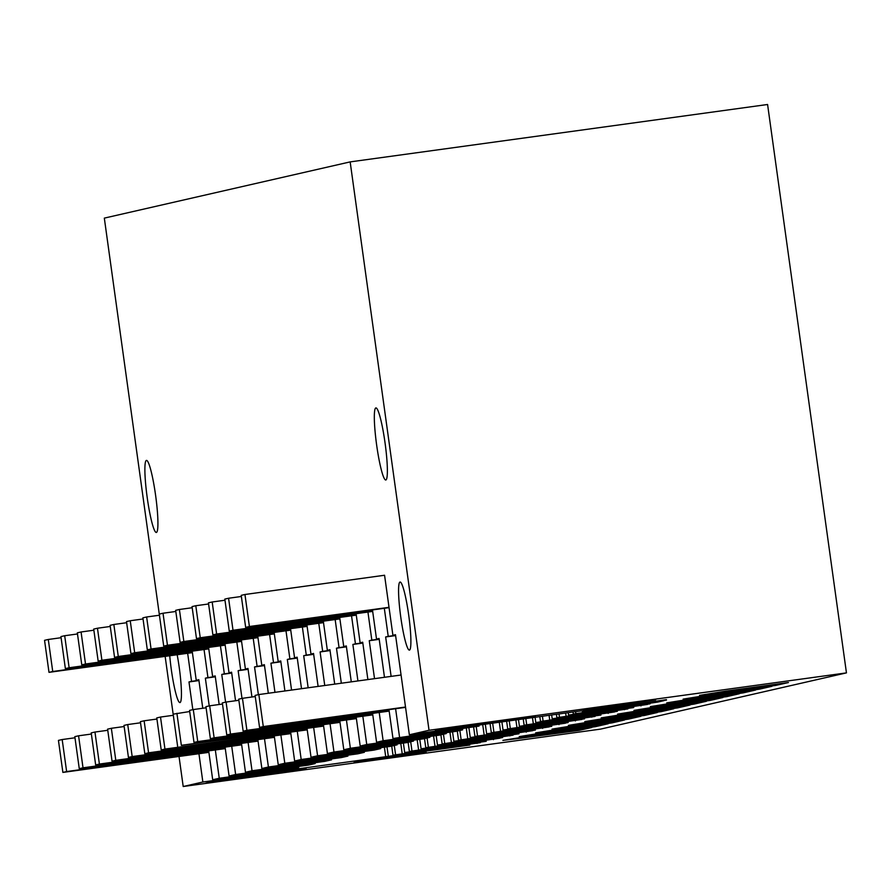 <?xml version="1.0" encoding="UTF-8"?>
<svg xmlns="http://www.w3.org/2000/svg" width="891" height="891" viewBox="0 0 891 891"><rect width="100%" height="100%" fill="white"/><g stroke="black" fill="none" stroke-linecap="round" stroke-linejoin="round"><path stroke-width="1.34" d="M179.024 756.448L183.201 786.508L600.623 729.105L846.45 672.883L767.585 104.492L350.163 161.895L104.325 218.117L163.71 646.109L307.117 626.395M846.45 672.883L429.028 730.275L350.163 161.895M189.705 711.541L173.155 714.159L165.147 656.389M301.514 688.698L297.149 657.202L294.565 657.781L290.533 628.678M313.654 727.468L317.586 755.768L311.026 757.261L307.027 728.381M308.152 687.785L303.697 655.698L313.654 654.328M302.383 627.052L306.27 655.108L303.697 655.698M318.109 686.415L313.532 653.448L310.959 654.039L306.916 624.925M330.049 723.726L333.969 752.015L327.42 753.519L323.411 724.639M324.747 685.502L320.092 651.945L330.049 650.575M318.766 623.299L322.665 651.354L320.092 651.945M334.704 684.132L329.926 649.695L327.342 650.285L323.31 621.183M346.432 719.973L350.363 748.273L343.803 749.765L339.805 720.886M341.331 683.219L336.475 648.202L346.432 646.833M335.161 619.546L339.048 647.612L336.475 648.202M351.288 681.849L346.309 645.953L343.737 646.543L339.694 617.43M362.826 716.23L366.747 744.52L360.198 746.023L356.188 717.144M357.926 680.936L352.869 644.449L362.826 643.079M351.544 615.804L355.442 643.859L352.869 644.449M367.883 679.566L362.704 642.199L360.12 642.79L356.088 613.687M379.21 712.477L383.141 740.766L376.581 742.27L372.583 713.39M374.521 678.652L369.253 640.707L379.21 639.337M367.938 612.05L371.825 640.117L369.253 640.707M384.478 677.283L379.087 638.457L376.514 639.047L372.471 609.934M392.976 738.516L479.035 726.087L392.976 738.516L388.966 709.648M399.524 737.024L395.604 708.735M391.116 676.369L385.647 636.954L395.604 635.584M384.322 608.308L388.22 636.363L385.647 636.954M244.958 594.497L241.216 595.355L245.66 627.375L249.402 626.518L244.958 594.497L384.567 575.252L392.898 635.294L395.504 634.938M589.586 709.693L409.359 734.774L395.481 634.704L392.898 635.294M409.359 734.774L429.028 730.275M183.201 786.508L202.858 782.008L198.938 753.708M192.824 709.659L188.981 681.938L198.938 680.568M187.656 653.292L191.554 681.348L188.981 681.938M202.769 708.256L198.816 679.688L196.232 680.279L192.2 651.165M215.321 749.966L219.253 778.255L212.693 779.759L208.694 750.879M209.218 705.917L205.364 678.185L215.321 676.815M204.05 649.539L207.937 677.594L205.364 678.185M219.164 704.503L215.199 675.935L212.626 676.525L208.583 647.423M231.716 746.212L235.636 774.513L229.087 776.005L225.078 747.126M225.601 702.164L221.759 674.442L231.716 673.073M220.433 645.786L224.332 673.852L221.759 674.442M235.547 700.749L231.593 672.193L229.009 672.783L224.977 643.67M248.099 742.47L252.03 770.76L245.471 772.263L241.472 743.384M241.996 698.41L238.142 670.689L248.099 669.319M236.828 642.043L240.715 670.099L238.142 670.689M251.941 697.007L247.976 668.439L245.404 669.03L241.361 639.927M264.493 738.717L268.414 767.006L261.865 768.51L257.855 739.63M258.379 694.668L254.536 666.947L264.493 665.577M253.211 638.29L257.109 666.357L254.536 666.947M268.325 693.254L264.371 664.697L261.787 665.287L257.755 636.174M280.877 734.975L284.808 763.264L278.248 764.756L274.25 735.888M274.963 692.34L270.92 663.194L280.877 661.824M269.605 634.548L273.492 662.603L270.92 663.194M284.92 690.971L280.754 660.944L278.181 661.534L274.138 632.421M297.271 731.221L301.191 759.511L294.643 761.014L290.633 732.135M291.557 690.057L287.314 659.451L297.271 658.081M285.989 630.795L289.887 658.861L287.314 659.451M169.747 655.754A34.348 4.065 -97.8 0 0 179.96 702.576A34.348 4.065 -97.8 0 0 177.164 654.729M375.846 407.933A36.375 4.31 -97.8 0 0 376.603 444.732A36.375 4.31 -97.8 0 0 385.803 479.982A36.375 4.31 -97.8 0 0 385.848 479.982A36.375 4.31 -97.8 0 0 385.09 443.183A36.375 4.31 -97.8 0 0 375.891 407.922A36.375 4.31 -97.8 0 0 375.846 407.933M409.448 650.096A34.348 4.065 -97.8 0 0 408.735 615.336A34.348 4.065 -97.8 0 0 400.048 582.046A34.348 4.065 -97.8 0 0 400.003 582.046A34.348 4.065 -97.8 0 0 400.727 616.806A34.348 4.065 -97.8 0 0 409.403 650.096A34.348 4.065 -97.8 0 0 409.448 650.096M156.404 532.462A36.375 4.31 -97.8 0 0 155.647 495.663A36.375 4.31 -97.8 0 0 146.447 460.402A36.375 4.31 -97.8 0 0 146.402 460.413A36.375 4.31 -97.8 0 0 147.16 497.211A36.375 4.31 -97.8 0 0 156.359 532.462A36.375 4.31 -97.8 0 0 156.404 532.462M572.991 711.976L573.269 713.969L657.335 702.175L663.895 700.671L582.402 711.876L666.412 699.669M573.269 713.969L650.029 703.411M556.396 714.259L556.875 717.712L647.512 704.425L568.581 715.039L650.085 703.834M556.875 717.712L633.635 707.164M539.812 716.542L540.492 721.465L627.843 708.924L552.197 718.781L633.69 707.577M540.492 721.465L617.251 710.907M523.217 718.814L524.097 725.207L614.734 711.92L535.803 722.534L617.307 711.33M524.097 725.207L600.857 714.66M506.623 721.097L507.714 728.961L595.065 716.42L519.42 726.288L600.913 715.072M507.714 728.961L584.474 718.402M490.061 723.57L491.32 732.714L581.957 719.416L503.025 730.03L584.529 718.825M491.32 732.714L568.079 722.155M473.667 727.323L474.936 736.456L565.562 723.169L486.642 733.783L568.135 722.579M474.936 736.456L551.696 725.909M457.283 731.066L458.542 740.209L549.179 726.911L470.248 737.525L551.752 726.321M458.542 740.209L535.302 729.651M440.889 734.819L442.159 743.952L532.785 730.665L453.864 741.279L535.357 730.074M442.159 743.952L518.918 733.404M424.506 738.561L425.764 747.705L513.116 735.164L437.481 745.021L518.974 733.816M425.764 747.705L502.524 737.147M408.111 742.314L409.381 751.447L500.007 738.16L421.087 748.774L502.58 737.57M409.381 751.447L486.141 740.9M391.728 746.057L392.987 755.2L480.338 742.66L404.703 752.527L486.196 741.312M392.987 755.2L469.746 744.642M202.858 782.008L469.802 745.065M589.653 710.216L666.468 700.081M205.888 783.122L295.333 770.826L306.103 768.365L216.658 780.661L205.888 783.122M699.157 696.562L699.257 697.23L683.152 699.123L709.626 694.857L772.04 686.27L759.399 689.166L759.243 688.03M699.257 697.23L759.399 689.166M584.44 722.801L584.529 723.47L582.268 723.982L644.683 715.406L644.527 714.27M584.529 723.47L568.436 725.363L594.91 721.097L657.324 712.51L644.683 715.406M535.268 734.05L535.368 734.707L519.264 736.612L545.737 732.335L608.152 723.759L595.511 726.644L595.355 725.519M535.368 734.707L595.511 726.644M633.601 711.553L633.701 712.221L617.597 714.114L644.07 709.849L706.485 701.262L693.844 704.157L693.688 703.021M633.701 712.221L693.844 704.157M617.218 715.306L617.307 715.974L601.213 717.868L627.687 713.602L690.102 705.015L677.461 707.911L677.305 706.775M617.307 715.974L677.461 707.911M600.824 719.048L600.924 719.716L598.652 720.24L661.066 711.653L660.91 710.528M600.924 719.716L584.819 721.61L611.293 717.344L673.707 708.768L661.066 711.653M649.996 707.81L650.085 708.468L647.824 708.991L710.238 700.404L710.082 699.279M650.085 708.468L633.991 710.372L660.465 706.095L722.879 697.519L710.238 700.404M551.663 730.297L551.752 730.965L549.491 731.478L611.905 722.902L611.749 721.766M551.752 730.965L535.658 732.859L562.132 728.593L624.546 720.006L611.905 722.902M568.046 726.544L568.146 727.212L552.041 729.105L578.515 724.84L640.93 716.264L628.289 719.148L628.133 718.023M568.146 727.212L628.289 719.148M682.773 700.304L682.862 700.972L680.601 701.495L743.016 692.908L742.86 691.784M682.862 700.972L666.769 702.865L693.243 698.6L755.657 690.024L743.016 692.908M666.379 704.057L666.479 704.725L650.374 706.619L676.848 702.353L739.263 693.766L726.622 696.662L726.466 695.526M666.479 704.725L726.622 696.662M446.101 728.181L435.331 730.642L524.777 718.346L535.547 715.885L446.101 728.181M715.551 692.808L715.64 693.476L699.546 695.37L726.02 691.104L788.435 682.528L775.794 685.413L775.638 684.288M715.64 693.476L775.794 685.413M615.391 705.783L583.583 709.815L595.645 707.855L655.631 699.825L615.391 705.783M518.885 737.793L518.974 738.461L502.88 740.354L529.354 736.089L591.769 727.502L579.128 730.397L578.972 729.261M518.974 738.461L579.128 730.397M394.379 756.336L426.188 752.294L414.126 754.254L354.139 762.295L394.379 756.336M282.247 770.192L282.369 771.071M191.554 681.348L198.905 680.334M48.994 672.349L52.736 671.502L48.292 639.471L44.55 640.328L48.994 672.349L192.4 652.635M48.292 639.471L61.1 637.711M196.232 680.279L198.838 679.922M212.693 779.759L292.203 768.822L298.763 767.329L298.641 766.438M219.253 778.255L298.763 767.329M207.937 677.594L215.288 676.592M65.377 668.606L69.13 667.749L64.687 635.728L60.933 636.586L65.377 668.606L208.784 648.882M64.687 635.728L77.484 633.969M212.626 676.525L215.232 676.169M229.087 776.005L308.598 765.079L315.147 763.576L315.024 762.696M235.636 774.513L315.147 763.576M224.332 673.852L231.682 672.839M81.772 664.853L85.514 663.995L81.07 631.975L77.328 632.833L81.772 664.853L225.178 645.14M81.07 631.975L93.878 630.215M229.009 672.783L231.615 672.427M245.471 772.263L324.981 761.326L331.541 759.823L331.419 758.943M252.03 770.76L331.541 759.823M240.715 670.099L248.066 669.096M98.155 661.111L101.908 660.253L97.464 628.233L93.711 629.091L98.155 661.111L241.561 641.386M97.464 628.233L110.261 626.473M245.404 669.03L248.01 668.673M261.865 768.51L341.376 757.573L347.924 756.08L347.802 755.2M268.414 767.006L347.924 756.08M257.109 666.357L264.46 665.343M114.549 657.358L118.291 656.5L113.848 624.48L110.105 625.337L114.549 657.358L257.956 637.644M113.848 624.48L126.656 622.72M261.787 665.287L264.393 664.92M278.248 764.756L357.759 753.831L364.319 752.327L364.196 751.447M284.808 763.264L364.319 752.327M273.492 662.603L280.843 661.59M130.932 653.615L134.686 652.758L130.242 620.737L126.489 621.584L130.932 653.615L274.339 633.891M130.242 620.737L143.039 618.978M278.181 661.534L280.788 661.178M294.643 761.014L374.153 750.077L380.702 748.585L380.58 747.705M301.191 759.511L380.702 748.585M289.887 658.861L297.238 657.848M147.327 649.862L151.069 649.004L146.625 616.984L142.883 617.842L147.327 649.862L290.733 630.149M146.625 616.984L159.433 615.224M294.565 657.781L297.171 657.424M311.026 757.261L390.536 746.335L397.096 744.831L396.974 743.952M317.586 755.768L397.096 744.831M306.27 655.108L313.621 654.094M163.71 646.109L167.463 645.262L163.02 613.231L159.266 614.088M163.02 613.231L175.817 611.471M310.959 654.039L313.565 653.682M327.42 753.519L406.931 742.582L413.48 741.089L413.357 740.198M333.969 752.015L413.48 741.089M322.665 651.354L330.015 650.352M180.105 642.366L183.847 641.509L179.403 609.489L175.661 610.346L180.105 642.366L323.511 622.642M179.403 609.489L192.211 607.729M327.342 650.285L329.948 649.929M343.803 749.765L423.314 738.839L429.874 737.336L429.752 736.456M350.363 748.273L429.874 737.336M339.048 647.612L346.399 646.599M196.488 638.613L200.241 637.756L195.797 605.735L192.044 606.593L196.488 638.613L339.894 618.9M195.797 605.735L208.594 603.975M343.737 646.543L346.343 646.187M360.198 746.023L439.709 735.086L446.257 733.583L446.135 732.703M366.747 744.52L446.257 733.583M355.442 643.859L362.793 642.857M212.882 634.871L216.624 634.013L212.181 601.993L208.438 602.851L212.882 634.871L356.289 615.146M212.181 601.993L224.989 600.233M360.12 642.79L362.726 642.433M376.581 742.27L456.092 731.333L462.652 729.84L462.529 728.961M383.141 740.766L462.652 729.84M371.825 640.117L379.176 639.103M229.265 631.118L233.019 630.26L228.575 598.24L224.822 599.097L229.265 631.118L372.672 611.404M228.575 598.24L241.372 596.48M376.514 639.047L379.12 638.68M479.035 726.087L478.913 725.207M388.22 636.363L395.571 635.35M657.335 702.175L657.257 701.585M575.842 713.379L575.597 711.619M566.008 715.629L565.64 712.989M568.246 712.622L568.581 715.039M640.952 705.917L640.874 705.338M559.459 717.121L559.002 713.903M549.624 719.371L549.056 715.273M551.663 714.905L552.197 718.781M624.558 709.67L624.48 709.08M543.065 720.875L542.419 716.175M533.23 723.124L532.462 717.545M535.068 717.188L535.803 722.534M608.174 713.413L608.096 712.833M526.681 724.628L525.824 718.458M516.847 726.867L515.867 719.828M518.473 719.471L519.42 726.288M591.78 717.166L591.702 716.576M510.287 728.37L509.229 720.741M500.452 730.62L499.272 722.111M501.878 721.755L503.025 730.03M575.397 720.919L575.319 720.329M493.904 732.124L492.634 723.024M484.069 734.373L482.722 724.684M485.328 724.327L486.642 733.783M559.002 724.661L558.924 724.071M477.509 735.866L476.24 726.733M467.675 738.116L466.338 728.437M468.944 728.081L470.248 737.525M542.619 728.415L542.541 727.824M461.126 739.619L459.856 730.475M451.291 741.869L449.944 732.179M452.55 731.823L453.864 741.279M526.225 732.157L526.147 731.578M444.732 743.361L443.462 734.229M434.897 745.611L433.561 735.933M436.167 735.576L437.481 745.021M509.841 735.91L509.763 735.32M428.348 747.115L427.079 737.971M418.514 749.364L417.166 739.675M419.772 739.318L421.087 748.774M493.447 739.653L493.369 739.073M411.954 750.868L410.684 741.724M402.119 753.107L400.783 743.428M403.389 743.072L404.703 752.527M477.064 743.406L476.986 742.816M395.571 754.61L394.301 745.477M385.736 756.86L384.389 747.181M386.995 746.814L388.309 756.27M582.402 711.876L582.235 710.706M584.841 710.35L584.975 711.285M295.333 770.826L295.199 769.869M524.777 718.346L524.643 717.389M52.736 671.502L192.356 652.301M69.13 667.749L208.739 648.548M85.514 663.995L225.133 644.806M101.908 660.253L241.517 641.052M118.291 656.5L257.911 637.31M134.686 652.758L274.294 633.557M151.069 649.004L290.689 629.814M167.463 645.262L307.072 626.061M183.847 641.509L323.466 622.308M200.241 637.756L339.85 618.566M216.624 634.013L356.244 614.812M233.019 630.26L372.627 611.07M245.66 627.375L389.066 607.651M249.402 626.518L389.022 607.317M242.463 698.31L238.71 699.168L243.154 731.188L246.907 730.33L242.463 698.31L255.26 696.55M389.122 710.773L246.907 730.33M389.167 711.107L243.154 731.188M226.069 702.052L222.327 702.91L226.771 734.93L230.513 734.084L226.069 702.052L238.866 700.293M372.739 714.526L230.513 734.084M372.783 714.86L226.771 734.93M209.686 705.806L205.932 706.663L210.376 738.684L214.13 737.826L209.686 705.806L222.483 704.046M356.344 718.269L214.13 737.826M356.389 718.603L210.376 738.684M193.291 709.559L189.549 710.417L193.993 742.437L197.735 741.579L193.291 709.559L206.088 707.799M339.961 722.022L197.735 741.579M340.006 722.356L193.993 742.437M323.567 725.764L181.352 745.322L176.908 713.301M323.611 726.109L181.352 745.322M173.155 714.159L177.599 746.179M160.514 717.055L156.771 717.912L161.215 749.932L164.958 749.075L160.514 717.055L173.311 715.295M307.183 729.517L164.958 749.075M307.228 729.852L161.215 749.932M144.13 720.797L140.377 721.654L144.821 753.675L148.574 752.817L144.13 720.797L156.927 719.037M290.789 733.271L148.574 752.817M290.834 733.605L144.821 753.675M127.736 724.55L123.994 725.408L128.438 757.428L132.18 756.57L127.736 724.55L140.533 722.79M274.406 737.013L132.18 756.57M274.45 737.347L128.438 757.428M111.353 728.292L107.599 729.15L112.043 761.17L115.797 760.324L111.353 728.292L124.15 726.533M258.011 740.766L115.797 760.324M258.056 741.1L112.043 761.17M94.958 732.046L91.216 732.903L95.66 764.923L99.402 764.066L94.958 732.046L107.755 730.286M241.628 744.508L99.402 764.066M241.673 744.843L95.66 764.923M78.575 735.799L74.822 736.645L79.266 768.677L83.019 767.819L78.575 735.799L91.372 734.039M225.234 748.262L83.019 767.819M225.278 748.596L79.266 768.677M62.181 739.541L58.438 740.399L62.882 772.419L66.625 771.561L62.181 739.541L74.978 737.781M208.85 752.004L66.625 771.561M208.895 752.349L62.882 772.419M258.847 694.557L255.104 695.414L259.548 727.435L263.291 726.577L258.847 694.557L401.073 675.01M405.516 707.031L263.291 726.577M405.561 707.365L259.548 727.435"/></g></svg>
